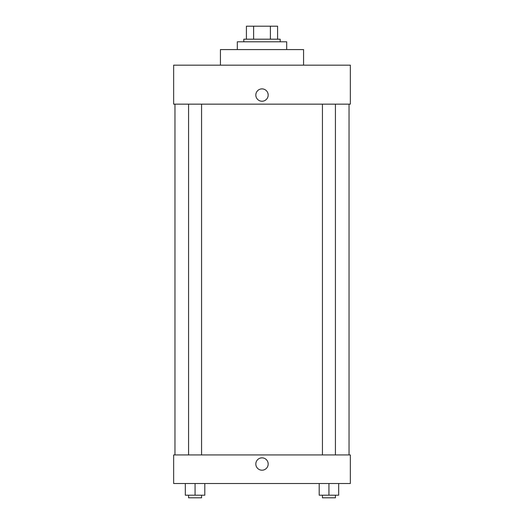 <?xml version="1.0" encoding="UTF-8"?>
<svg xmlns="http://www.w3.org/2000/svg" width="524" height="524" viewBox="0 0 524 524"><rect width="100%" height="100%" fill="white"/><g stroke="black" fill="none" stroke-linecap="round" stroke-linejoin="round"><path stroke-width="0.79" d="M253.616 39.189L253.616 26.2L246.411 26.2L246.411 39.189L246.411 26.2M253.616 26.2L277.589 26.2L277.589 39.189M270.384 39.189L270.384 26.2M243.811 41.789L243.811 39.189L280.189 39.189L280.189 41.789M286.687 49.584L286.687 41.789L237.313 41.789L237.313 49.584M303.573 65.172L303.573 49.584L220.427 49.584L220.427 65.172M350.346 65.172L173.654 65.172L350.346 65.172L350.346 104.152L173.654 104.152L173.654 65.172M255.83 95.054A6.17 6.17 0 0 1 265.085 89.709A6.17 6.17 0 0 1 265.085 100.398A6.17 6.17 0 0 1 255.83 95.054M322.437 104.152L322.437 454.93M188.568 454.93L188.568 104.152M173.654 454.93L350.346 454.93L350.346 483.508L173.654 483.508L173.654 454.93M262 470.192A6.17 6.17 0 0 1 256.655 460.937A6.17 6.17 0 0 1 267.345 460.937A6.17 6.17 0 0 1 262 470.192M319.188 483.508L319.188 495.2L338.674 495.2L338.674 483.508L338.674 495.2M328.934 495.2L328.934 483.508M335.432 495.2L335.432 497.8L322.437 497.8L322.437 495.2M185.326 483.508L185.326 495.2L204.812 495.2L204.812 483.508L204.812 495.2M195.066 495.2L195.066 483.508M201.563 495.2L201.563 497.8L188.568 497.8L188.568 495.2M349.043 454.93L349.043 104.152M174.957 454.93L174.957 104.152M335.432 104.152L335.432 454.93M201.563 454.93L201.563 104.152"/></g></svg>
